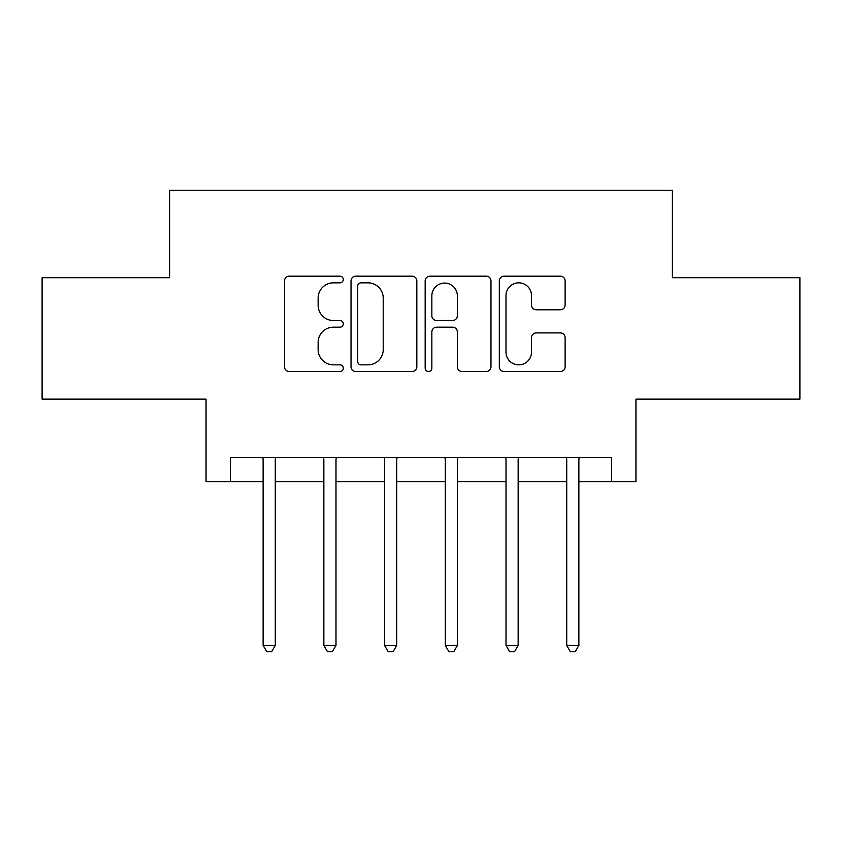 <?xml version="1.0" encoding="UTF-8"?>
<svg xmlns="http://www.w3.org/2000/svg" width="842" height="842" viewBox="0 0 842 842"><rect width="100%" height="100%" fill="white"/><g stroke="black" fill="none" stroke-linecap="round" stroke-linejoin="round"><path stroke-width="1.26" d="M343.283 279.502A3.336 3.336 0 0 0 339.936 276.165L289.28 276.165A4.768 4.768 0 0 0 284.512 280.933L284.512 366.765A4.768 4.768 0 0 0 289.28 371.532L339.936 371.532A3.336 3.336 0 0 0 343.283 368.186A3.336 3.336 0 0 0 339.936 364.849L333.39 364.849A15.261 15.261 0 0 1 318.129 349.598L318.129 342.441A15.261 15.261 0 0 1 333.39 327.18L339.936 327.18A3.336 3.336 0 0 0 343.283 323.844A3.336 3.336 0 0 0 339.936 320.507L333.39 320.507A15.261 15.261 0 0 1 318.129 305.246L318.129 298.1A15.261 15.261 0 0 1 333.39 282.838L339.936 282.838A3.336 3.336 0 0 0 343.283 279.502M560.351 309.782A4.768 4.768 0 0 0 565.119 305.014L565.119 280.933A4.768 4.768 0 0 0 560.351 276.165L504.084 276.165A4.768 4.768 0 0 0 499.317 280.933L499.317 366.765A4.768 4.768 0 0 0 504.084 371.532L560.351 371.532A4.768 4.768 0 0 0 565.119 366.765L565.119 337.674A4.768 4.768 0 0 0 560.351 332.906L536.27 332.906A4.768 4.768 0 0 0 531.502 337.674L531.502 352.093A12.756 12.756 0 0 1 518.746 364.849A12.756 12.756 0 0 1 505.989 352.093L505.989 295.595A12.756 12.756 0 0 1 518.746 282.838A12.756 12.756 0 0 1 531.502 295.595L531.502 305.014A4.768 4.768 0 0 0 536.27 309.782L560.351 309.782M230.34 481.719L230.34 457.438L611.66 457.438L611.66 481.719L635.952 481.719L635.952 399.14L799.9 399.14L799.9 277.702L672.39 277.702L672.39 190.26L169.61 190.26L169.61 277.702L42.1 277.702L42.1 399.14L206.048 399.14L206.048 481.719L263.125 481.719M416.832 280.933A4.768 4.768 0 0 0 412.064 276.165L355.798 276.165A4.768 4.768 0 0 0 351.03 280.933L351.03 366.765A4.768 4.768 0 0 0 355.798 371.532L412.064 371.532A4.768 4.768 0 0 0 416.832 366.765L416.832 280.933M429.936 276.165L486.202 276.165A4.768 4.768 0 0 1 490.97 280.933L490.97 366.765A4.768 4.768 0 0 1 486.202 371.532L462.121 371.532A4.768 4.768 0 0 1 457.353 366.765L457.353 331.948A4.768 4.768 0 0 0 452.586 327.18L436.619 327.18A4.768 4.768 0 0 0 431.851 331.948L431.851 368.186A3.336 3.336 0 0 1 428.515 371.532A3.336 3.336 0 0 1 425.168 368.186L425.168 280.933A4.768 4.768 0 0 1 429.936 276.165M275.271 481.719L323.844 481.719M335.99 481.719L384.562 481.719M396.708 481.719L445.292 481.719M457.438 481.719L506.01 481.719M518.156 481.719L566.729 481.719M578.875 481.719L611.66 481.719M361.039 282.838A3.336 3.336 0 0 0 357.703 286.175L357.703 361.513A3.336 3.336 0 0 0 361.039 364.849L367.954 364.849A15.261 15.261 0 0 0 383.215 349.598L383.215 298.1A15.261 15.261 0 0 0 367.954 282.838L361.039 282.838M457.353 295.837A12.756 12.756 0 0 0 444.608 283.08A12.756 12.756 0 0 0 431.851 295.837L431.851 315.739A4.768 4.768 0 0 0 436.619 320.507L452.586 320.507A4.768 4.768 0 0 0 457.353 315.739L457.353 295.837M275.871 457.438L275.618 458.048A4.863 4.863 0 0 0 275.271 459.858L275.271 645.425L263.125 645.425L263.125 459.858A4.863 4.863 0 0 0 262.778 458.048L262.525 457.438M275.271 645.425L271.629 651.74L266.767 651.74L263.125 645.425M336.589 457.438L336.337 458.048A4.863 4.863 0 0 0 335.99 459.858L335.99 645.425L323.844 645.425L323.844 459.858A4.863 4.863 0 0 0 323.496 458.048L323.244 457.438M335.99 645.425L332.348 651.74L327.485 651.74L323.844 645.425M397.308 457.438L397.066 458.048A4.863 4.863 0 0 0 396.708 459.858L396.708 645.425L384.562 645.425L384.562 459.858A4.863 4.863 0 0 0 384.215 458.048L383.973 457.438M396.708 645.425L393.067 651.74L388.215 651.74L384.562 645.425M458.027 457.438L457.785 458.048A4.863 4.863 0 0 0 457.438 459.858L457.438 645.425L445.292 645.425L445.292 459.858A4.863 4.863 0 0 0 444.934 458.048L444.692 457.438M457.438 645.425L453.785 651.74L448.933 651.74L445.292 645.425M518.756 457.438L518.504 458.048A4.863 4.863 0 0 0 518.156 459.858L518.156 645.425L506.01 645.425L506.01 459.858A4.863 4.863 0 0 0 505.663 458.048L505.41 457.438M518.156 645.425L514.515 651.74L509.652 651.74L506.01 645.425M579.475 457.438L579.222 458.048A4.863 4.863 0 0 0 578.875 459.858L578.875 645.425L566.729 645.425L566.729 459.858A4.863 4.863 0 0 0 566.382 458.048L566.129 457.438M578.875 645.425L575.233 651.74L570.371 651.74L566.729 645.425"/></g></svg>
